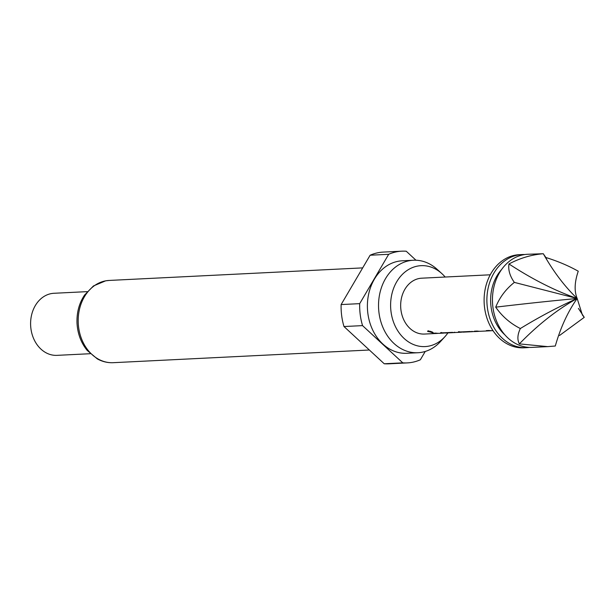 <?xml version="1.0" encoding="UTF-8"?>
<svg xmlns="http://www.w3.org/2000/svg" width="615" height="615" viewBox="0 0 615 615"><rect width="100%" height="100%" fill="white"/><g stroke="black" fill="none" stroke-linecap="round" stroke-linejoin="round"><path stroke-width="0.92" d="M428.263 330.716L427.694 331.131L432.506 332.753C433.583 332.577 432.783 332.092 430.1 331.293L428.163 331.001L427.602 331.416L433.075 332.592M432.553 332.454L432.952 332.408M516.569 344.023A46.609 37.354 87.2 0 0 532.136 347.39L547.681 346.622L519.352 343.885C517.138 339.711 517.461 334.591 520.344 328.533C510.289 323.452 502.086 316.325 495.713 307.154C499.626 297.391 505.838 289.135 514.348 282.393C509.858 276.043 508.067 269.9 508.974 263.966C519.952 258.139 531.398 254.725 543.306 253.726L527.524 254.279A46.609 37.354 87.2 0 0 492.869 292.84A46.609 37.354 87.2 0 0 516.569 344.023M543.537 254.126L545.874 257.508C557.782 261.206 568.575 265.772 578.254 271.215C574.525 282.093 574.164 291.187 577.17 298.49A234.93 128.058 -63.4 0 0 519.352 343.885M578.415 308.399L584.25 317.355L559.519 335.498M520.344 328.533C539.37 316.894 558.312 306.877 577.17 298.49C567.876 311.667 560.58 327.511 555.291 346.014L547.681 346.622M521.958 254.556L519.168 254.695A46.609 37.354 87.2 0 0 484.52 293.255A46.609 37.354 87.2 0 0 508.221 344.438A46.609 37.354 87.2 0 0 523.78 347.806L526.563 347.667A46.609 37.354 -92.8 0 1 511.004 344.3A46.609 37.354 -92.8 0 1 487.303 293.117A46.609 37.354 -92.8 0 1 521.958 254.556A46.609 37.354 -92.8 0 1 524.749 254.549M529.346 347.398A46.609 37.354 -92.8 0 1 526.563 347.667M493.007 330.662L492.769 330.67A27.967 22.417 87.2 0 1 489.04 330.47L486.311 330.609A27.967 22.417 87.2 0 0 490.04 330.809L480.853 331.262A27.967 22.417 87.2 0 1 477.125 331.062L474.396 331.193A27.967 22.417 87.2 0 0 478.124 331.4A27.967 22.417 87.2 0 0 479.485 331.277M490.04 330.809A27.967 22.417 87.2 0 0 491.4 330.686M462.987 332.146L472.174 331.693A27.967 22.417 87.2 0 0 473.435 331.57M471.736 331.4L472.159 331.385M478.124 331.4L475.026 331.554A27.967 22.417 87.2 0 1 474.719 331.562L459.205 331.946C457.844 332.131 458.137 332.238 460.074 332.292A27.967 22.417 87.2 0 0 460.381 332.277A27.967 22.417 87.2 0 0 462.857 331.985M459.205 331.946L458.352 332.115M445.552 333.007L454.739 332.554A27.967 22.417 87.2 0 0 455.861 332.454M460.381 332.277L457.291 332.431A27.967 22.417 87.2 0 1 456.976 332.446L441.462 332.83C440.109 333.007 440.394 333.122 442.331 333.169A27.967 22.417 87.2 0 0 442.646 333.153A27.967 22.417 87.2 0 0 445.421 332.8M441.462 332.83L440.617 332.992M454.301 332.269L454.723 332.246M442.646 333.153L439.556 333.307A27.967 22.417 87.2 0 1 435.827 333.107L433.098 333.238A27.967 22.417 87.2 0 0 436.827 333.445A27.967 22.417 87.2 0 0 438.188 333.322M490.247 274.797L421.705 278.188A27.967 22.417 87.2 0 0 400.911 301.327A27.967 22.417 87.2 0 0 415.133 332.031A27.967 22.417 87.2 0 0 424.465 334.053L436.827 333.445M445.16 277.027A40.505 32.464 87.2 0 0 441.778 273.529A40.505 32.464 87.2 0 0 417.877 266.026A40.505 32.464 87.2 0 0 391.025 311.728A40.505 32.464 87.2 0 0 428.294 346.222A40.505 32.464 87.2 0 0 444.906 336.705A40.505 32.464 87.2 0 0 447.92 332.892M441.778 273.529L437.027 269.232A46.302 37.108 87.2 0 0 413.372 260.245A46.302 37.108 87.2 0 0 409.705 260.652A46.302 37.108 87.2 0 0 378.755 310.613A46.302 37.108 87.2 0 0 417.946 352.733A46.302 37.108 87.2 0 0 421.613 352.326A46.302 37.108 87.2 0 0 440.601 341.448L444.906 336.705M413.372 260.245L402.233 260.798A46.302 37.108 87.2 0 0 398.566 261.206A46.302 37.108 87.2 0 0 367.616 311.167A46.302 37.108 87.2 0 0 406.815 353.287L417.946 352.733M87.199 291.641L53.982 293.278A31.073 24.907 87.2 0 0 51.522 293.555A31.073 24.907 87.2 0 0 30.75 327.088A31.073 24.907 87.2 0 0 57.057 355.355L90.274 353.71M415.978 260.23L406.254 251.235A55.934 44.826 87.2 0 0 401.756 251.174L383.191 252.096A55.934 44.826 87.2 0 0 370.122 255.225L341.133 304.563A55.934 44.826 87.2 0 0 343.985 326.534L384.221 363.765A55.934 44.826 87.2 0 0 388.726 363.826L407.291 362.904A55.934 44.826 87.2 0 0 411.712 362.412A55.934 44.826 87.2 0 0 420.352 359.775L425.242 351.457M384.221 363.765L402.787 362.85A55.934 44.826 87.2 0 0 407.291 362.904M341.133 304.563L359.698 303.649A55.934 44.826 87.2 0 0 362.55 325.619L343.985 326.534M401.756 251.174A55.934 44.826 87.2 0 0 388.688 254.303L370.122 255.225M359.698 303.649L388.688 254.303M402.787 362.85L362.55 325.619M428.163 331.001L427.602 331.416M514.348 282.393L577.17 298.49A234.93 13.93 -7.4 0 0 495.713 307.154M543.306 253.726C553.308 271.484 564.593 286.398 577.17 298.49A234.93 114.129 45.3 0 1 508.974 263.966M546.735 259.584A234.93 128.058 116.6 0 1 545.874 257.508M577.17 298.49L582.382 314.98L584.25 317.355M435.174 333.138A27.66 22.163 87.2 0 0 436.143 333.153M445.475 332.707L452.563 332.354M441.493 332.515C440.132 332.7 440.409 332.807 442.323 332.861L442.331 333.169M442.323 332.861A27.66 22.163 87.2 0 0 442.631 332.846L445.429 333.015M459.228 331.639C457.868 331.816 458.144 331.931 460.058 331.977L460.074 332.292M460.058 331.977A27.66 22.163 87.2 0 0 460.366 331.969L471.836 331.708M462.911 331.839L470.298 331.477M488.387 330.501A27.66 22.163 87.2 0 0 489.356 330.516M476.471 331.093A27.66 22.163 87.2 0 0 477.44 331.108M501.679 269.416A41.951 33.617 87.2 0 0 504.923 334.883M113.245 362.689C107.756 362.95 102.459 361.689 97.355 358.922L87.184 350.412C81.011 342.816 77.621 333.699 77.006 323.052C76.652 312.435 79.181 303.087 84.601 295.008L93.48 285.937L105.642 280.832L109.17 280.44A41.174 32.995 87.2 0 0 105.918 280.801A41.174 32.995 87.2 0 0 78.389 325.235A41.174 32.995 87.2 0 0 113.245 362.689L369.354 350.004M445.445 333.015L454.393 332.577M109.17 280.44L362.689 267.886"/></g></svg>
